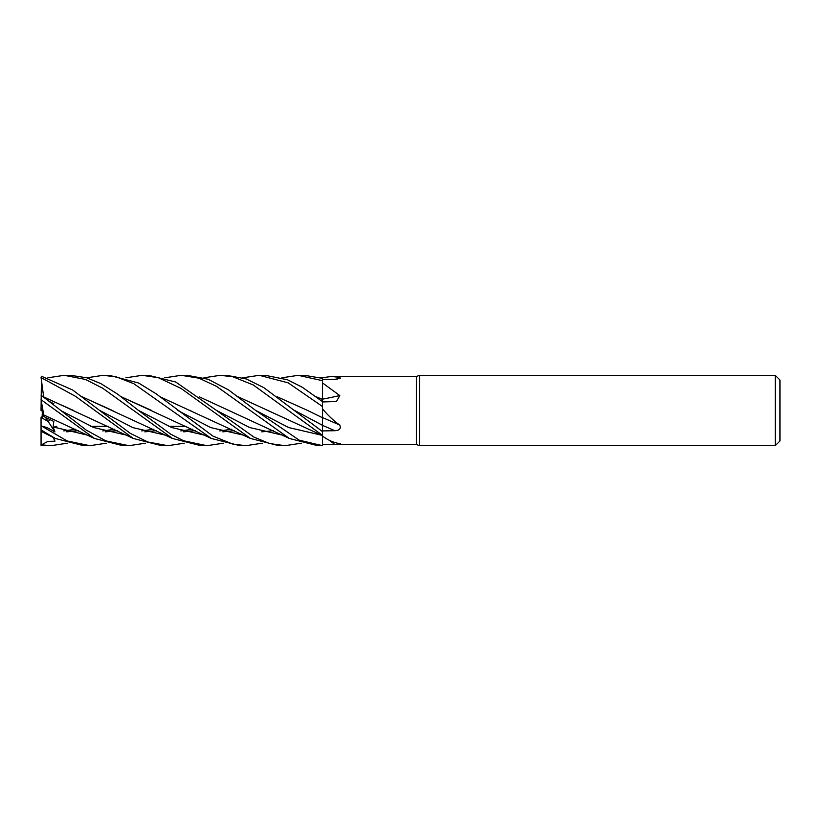 <?xml version="1.0" encoding="UTF-8"?>
<svg xmlns="http://www.w3.org/2000/svg" width="821" height="821" viewBox="0 0 821 821"><rect width="100%" height="100%" fill="white"/><g stroke="black" fill="none" stroke-linecap="round" stroke-linejoin="round"><path stroke-width="1.23" d="M775.26 445.69L775.26 375.31L779.95 380.01L779.95 440.99L775.26 445.69L419.593 445.69L416.36 444.51L322.54 444.51L322.54 445.608L322.479 435.561L322.54 445.67L299.234 440.179L255.464 410.295L228.638 389.965L208.072 379.23L186.962 375.31M203.895 377.804L220.223 375.31L232.887 376.777L253.186 384.905L322.54 435.366L322.54 436.054C328.02 440.2 333.767 442.714 339.771 443.617L340.541 443.935M322.54 432.482L322.468 425.309L322.54 432.482M307.311 410.326L322.458 417.715L322.54 406.354L322.54 417.745L322.54 377.732L331.161 376.49L416.36 376.49L419.593 375.31L775.26 375.31M316.064 396.707L322.448 399.386L322.54 380.492L322.54 399.283M322.417 401.582L322.417 399.304L322.417 401.582M416.36 444.51L416.36 376.49M331.161 376.49L339.771 377.301L340.356 378.255L334.835 379.333L322.54 379.435M322.54 382.935L339.771 395.558L336.477 401.51L322.54 401.951M322.54 408.889C328.02 415.467 333.767 420.865 339.771 425.073C341.187 428.572 339.535 430.45 334.835 430.707L322.54 430.912L322.54 417.55M339.771 443.617C341.187 444.315 339.535 444.602 334.835 444.489L322.54 444.5L322.54 436.054M419.593 445.69L419.593 375.31M186.316 426.335L168.828 426.335L186.316 426.335M108.31 426.335L90.844 426.335L108.31 426.335M42.22 412.245L42.969 415.046L42.22 412.245M50.153 419.705L48.162 421.491L42.22 418.074L42.22 413.958M322.54 417.591A594.435 144.886 -164.7 0 1 339.771 425.073M322.54 399.17A594.435 344.348 -161.7 0 0 339.771 395.558M337.164 379.179A594.435 574.279 -96.6 0 0 339.771 377.301M316.29 396.882L322.54 399.355M320.734 377.804L322.54 377.301L322.53 378.358L322.54 377.732M322.54 430.912L322.54 431.62L263.798 387.625L246.259 378.943L226.452 375.31L220.223 375.31M106.227 443.196L89.869 445.69L67.168 440.969L41.461 425.966L47.084 427.608L54.925 431.928L45.524 417.407M42.22 415.754L41.614 417.704M41.05 410.531L41.614 410.131L41.05 410.562L41.461 376.244L72.71 390.037L99.433 410.295L132.663 427.577L165.893 435.263L132.663 427.577L99.433 410.295L130.406 433.416L147.77 441.965L167.853 445.69L161.655 445.69L133.361 438.486L75.522 396.338L41.05 377.578M125.88 377.804L142.238 375.31L148.057 375.31M278.822 445.68L284.661 445.68L278.822 445.68L250.446 438.455L180.918 388.333L158.309 377.701L142.238 375.31L148.447 375.31L175.704 382.001L216.313 410.305L249.666 427.536L283.029 435.263L249.666 427.536L216.313 410.305L253.894 437.07L269.555 443.535L284.928 445.69L301.328 443.196M103.528 375.31L109.275 375.31L103.528 375.31M86.759 377.804L103.23 375.31L116.387 376.911L133.844 383.725L211.387 438.486L240.132 445.68M262.289 443.196L245.838 445.68L239.66 445.68L245.838 445.68L232.795 444.099L213.029 436.156L156.041 393.752L138.616 383.017L109.275 375.31M67.363 443.196L50.84 445.69L41.071 445.557L41.05 417.345L48.172 421.501L50.163 419.705M50.84 445.69L41.05 444.787M164.744 377.804L181.267 375.31L187.28 375.31M322.54 445.67L317.676 445.68L289.403 438.486L199.4 396.871M181.256 375.31L198.969 378.183L216.621 386.393L289.403 438.486M47.854 377.804L64.254 375.31L70.452 375.31L86.574 377.752L100.829 383.592L117.619 394.121L138.318 410.305L171.661 427.525L205.014 435.263L171.661 427.525L138.318 410.305L170.552 434.073L183.545 440.754L206.902 445.69L200.827 445.68L206.584 445.68M64.254 375.31L85.446 379.446L102.615 388.169L172.492 438.476L200.827 445.68M322.54 435.366L322.54 431.62M89.869 445.69L83.65 445.69L55.366 438.486L41.05 429.937M281.901 377.804L298.208 375.32L304.447 375.32L322.54 378.368M298.208 375.32L322.54 380.698M242.739 377.804L259.303 375.31L265.286 375.32L287.504 379.784L302.405 387.317L322.54 401.664M259.303 375.32L288.171 382.832L322.54 406.539M145.358 443.196L128.876 445.69L122.832 445.69L94.507 438.476L43.739 414.944M122.832 445.69L128.866 445.69L105.817 440.877L86.267 430.122L41.05 395.178M41.05 399.694L94.507 438.476M160.249 396.871L250.487 438.476M261.755 431.836L273.598 430.666M190.164 410.336L190.831 410.654M177.459 410.295L210.669 427.567L243.878 435.263L210.669 427.567L177.459 410.295M55.356 438.486L42.836 432.205L41.071 429.999M66.809 431.836L78.529 430.666M93.019 427.248L95.934 426.335M238.275 396.882L322.54 435.592M66.419 431.723L78.344 430.573M92.886 427.197L95.657 426.335M268.159 410.336L268.693 410.592M41.461 444.849L47.967 441.359L54.925 441.216L53.919 437.778M255.464 410.295L288.664 427.556L321.873 435.263L288.664 427.556L255.464 410.295M43.687 397.046L41.071 377.609M43.739 396.912L133.361 438.486M144.804 431.836L156.554 430.666M171.004 427.248L173.929 426.335M184.253 443.196L167.853 445.69L162.096 445.69M43.729 397.107L73.674 410.521M170.871 427.197L173.642 426.335M53.211 404.589L53.817 403.747L49.373 401.49M60.313 410.295L93.656 427.515L126.988 435.263L93.656 427.515L60.313 410.295M322.448 399.529L322.448 400.268M223.343 443.196L206.902 445.69M151.259 410.305L121.405 396.861M121.19 396.707L211.377 438.486M222.789 431.836L234.601 430.656M82.254 396.882L112.99 410.726M183.329 431.723L195.419 430.573M194.351 430.861L195.347 430.532L194.351 430.861M82.018 396.707L172.492 438.476M183.719 431.836L195.614 430.666M54.925 431.928L53.129 426.93L53.817 421.471L44.067 416.678L41.071 399.755M322.448 419.079L322.468 425.309M105.304 431.723L117.434 430.573M277.395 396.871L306.838 410.09M53.129 426.93L87.909 435.263L53.129 426.93M294.298 410.305L322.54 425.329M105.704 431.836L117.619 430.666M53.734 427.197L56.464 426.335M53.878 427.259L56.772 426.335M44.067 416.678L41.05 408.263M52.821 404.281L53.817 403.747M54.925 441.216L53.211 437.419M329.242 440.241A594.127 524.742 -146.8 0 1 334.835 444.489M322.54 425.37A594.127 144.804 -164.7 0 1 334.835 430.707M294.308 410.305L322.479 425.309M75.665 429.25L63.74 430.902M153.712 429.25L141.735 430.902M231.738 429.25L219.72 430.902M192.617 429.25L180.774 430.902M114.632 429.25L102.738 430.902"/></g></svg>
